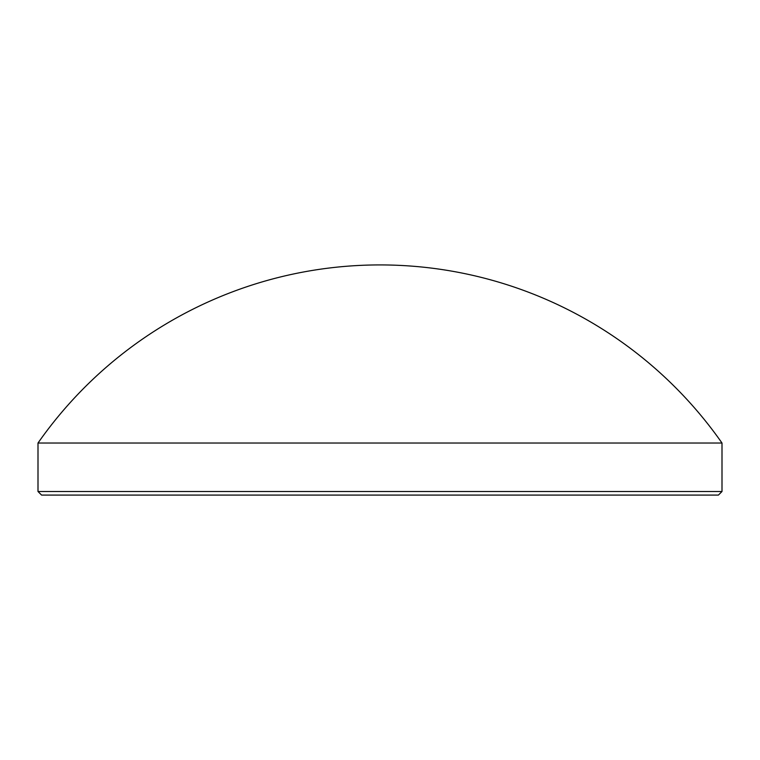 <?xml version="1.0" encoding="UTF-8"?>
<svg xmlns="http://www.w3.org/2000/svg" width="760" height="760" viewBox="0 0 760 760"><rect width="100%" height="100%" fill="white"/><g stroke="black" fill="none" stroke-linecap="round" stroke-linejoin="round"><path stroke-width="1.14" d="M722 491.501L718.418 495.083L41.581 495.083L38 491.501L722 491.501L722 443.033L38 443.033L38 491.501M722 443.033A417.401 417.401 0 0 0 38 443.033"/></g></svg>
